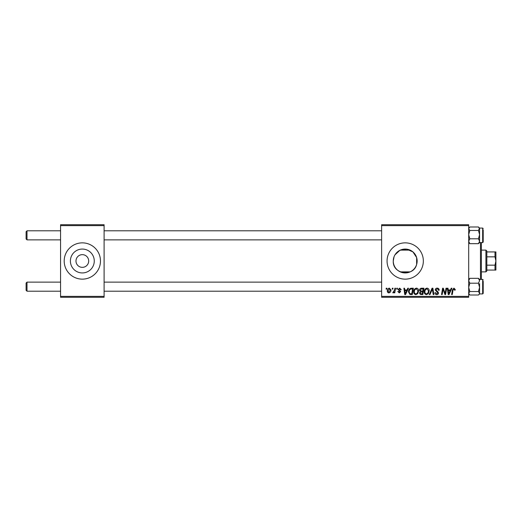 <?xml version="1.0" encoding="UTF-8"?>
<svg xmlns="http://www.w3.org/2000/svg" width="522" height="522" viewBox="0 0 522 522"><rect width="100%" height="100%" fill="white"/><g stroke="black" fill="none" stroke-linecap="round" stroke-linejoin="round"><path stroke-width="0.78" d="M75.984 261A6.349 6.349 0 0 0 82.332 267.349A6.349 6.349 0 0 0 88.681 261A6.349 6.349 0 0 0 82.332 254.651A6.349 6.349 0 0 0 75.984 261M70.398 261A11.934 11.934 0 0 0 82.332 272.934A11.934 11.934 0 0 0 94.267 261A11.934 11.934 0 0 0 82.332 249.066A11.934 11.934 0 0 0 70.398 261M64.193 261A18.139 18.139 0 0 0 82.332 279.139A18.139 18.139 0 0 0 100.472 261A18.139 18.139 0 0 0 82.332 242.86A18.139 18.139 0 0 0 64.193 261M394.991 254.821L399.885 250.319L406.729 249.164L412.935 251.911L416.634 257.555L417.143 261L416.634 264.445C413.705 277.182 392.479 274.448 393.268 261L394.058 256.726M417.143 261A11.934 11.934 0 0 1 405.202 272.934A11.934 11.934 0 0 1 393.268 261A11.934 11.934 0 0 1 405.202 249.066A11.934 11.934 0 0 1 417.143 261M387.063 261A18.139 18.139 0 0 0 405.202 279.139A18.139 18.139 0 0 0 423.342 261A18.139 18.139 0 0 0 405.202 242.86A18.139 18.139 0 0 0 387.063 261M468.691 297.279L381.621 297.279L381.621 296.372L468.691 296.372L468.691 297.279M468.691 225.628L381.621 225.628L381.621 224.721L468.691 224.721L468.691 296.372M396.798 288.209L397.457 288.209L397.314 289.116L396.642 289.116L396.798 288.209M392.342 288.209L393.001 288.209L392.864 289.116L392.192 289.116L392.342 288.209M416.465 288.124C417.926 288.392 418.651 289.305 418.644 290.871L417.776 293.684L415.89 294.636C414.383 294.362 413.652 293.423 413.698 291.811C413.685 289.795 414.605 288.568 416.465 288.124M407.793 288.209L408.504 288.209L405.555 294.558L404.752 294.558L403.884 288.209L404.543 288.209L404.759 289.938L407.01 289.938L407.793 288.209M421.378 288.209L423.923 288.209L422.846 294.558L420.341 294.454L419.466 293.012L420.341 291.465L419.551 290.186C419.629 289.012 420.236 288.353 421.378 288.209M432.059 288.209L432.901 288.209L433.873 294.558L433.201 294.558L432.373 289.116L429.991 294.558L429.28 294.558L432.059 288.209M455.249 289.527L455.197 290.108L454.531 290.186L453.912 288.868L453.044 290.062L452.28 294.558L451.615 294.558L452.398 289.906L453.951 288.124L455.249 289.527M446.01 288.209L446.675 288.209L445.592 294.558L444.894 294.558L443.08 289.168L442.199 294.558L441.527 294.558L442.604 288.209L443.295 288.209L445.129 293.586L446.01 288.209M381.621 225.628L381.621 296.372M451.243 288.209L451.961 288.209L449.011 294.558L448.202 294.558L447.334 288.209L447.993 288.209L448.209 289.938L450.466 289.938L451.243 288.209M437.208 288.124C438.539 288.196 439.198 288.914 439.172 290.278L438.513 290.349L438.343 289.416L437.162 288.868L435.877 289.932L437.769 291.57L438.513 292.953C438.434 294.043 437.841 294.604 436.738 294.636C435.589 294.571 434.97 293.958 434.885 292.803L435.544 292.594L436.757 293.899L437.854 292.992L435.217 289.991C435.335 288.803 436 288.183 437.208 288.124M427.016 288.124C428.477 288.392 429.208 289.305 429.195 290.871L428.327 293.684L426.441 294.636C424.941 294.362 424.21 293.423 424.249 291.811C424.236 289.795 425.162 288.568 427.016 288.124M401.248 289.69L400.589 289.86L399.643 288.705L398.775 289.41L400.668 291.596L399.284 292.907L397.784 291.504L398.443 291.426L399.317 292.333L400.009 291.694L398.116 289.462L399.669 288.124L401.248 289.69M411.486 288.209L413.365 288.209L412.295 294.558L409.901 294.473L408.504 291.961C408.465 290.336 409.118 289.142 410.468 288.359L411.486 288.209M389.373 288.124L390.939 289.964C391.004 291.576 390.306 292.555 388.851 292.907C387.8 292.738 387.285 292.098 387.311 290.976C387.272 289.429 387.957 288.477 389.373 288.124M394.886 288.209L395.552 288.209L394.776 292.829L394.103 292.829L394.273 291.87L393.203 292.907L392.753 292.738L394.554 290.056L394.886 288.209M386.241 288.209L386.9 288.209L386.763 289.116L386.091 289.116L386.241 288.209M104.1 297.279L60.565 297.279L60.565 296.372L104.1 296.372L104.1 297.279M104.1 225.628L60.565 225.628L60.565 224.721L104.1 224.721L104.1 296.372M60.565 225.628L60.565 296.372M449.227 292.568L450.101 290.682L448.3 290.682L448.698 293.86L449.227 292.568M427.812 293.194L428.536 290.839L426.97 288.868C425.56 289.292 424.869 290.297 424.908 291.883C424.882 293.018 425.404 293.69 426.467 293.899L427.812 293.194M422.305 293.814L422.637 291.837L420.491 292.098L420.132 292.986L421.176 293.814L422.305 293.814M422.768 291.093L423.127 288.953L421.241 288.986L420.21 290.199L421.365 291.093L422.768 291.093M405.77 292.568L406.651 290.682L404.85 290.682L405.248 293.86L405.77 292.568M411.754 293.814L412.576 288.953L411.727 288.953C409.979 289.116 409.124 290.128 409.163 292L409.959 293.71L411.754 293.814M417.254 293.194L417.985 290.839L416.419 288.868C415.003 289.292 414.318 290.297 414.357 291.883C414.331 293.018 414.846 293.69 415.91 293.899L417.254 293.194M388.883 292.333L390.28 290.036L389.366 288.705L387.97 290.982L388.883 292.333M27.007 239.866L26.1 238.959L26.1 231.703L27.007 230.796L27.007 239.866L60.565 239.866M27.007 291.204L26.1 290.297L26.1 283.041L27.007 282.134L27.007 291.204L60.565 291.204M468.691 242.593L469.813 243.676L468.691 241.236L469.813 238.802L468.691 234.632L469.813 230.456L478.452 230.456L479.574 234.632L478.452 238.802L479.574 241.236L478.452 243.676L479.574 242.593L479.574 228.727L479.574 241.236M483.202 229.889L483.202 242.045L483.202 240.772L483.202 242.045L482.661 242.586L482.661 228.075L483.202 228.623M469.813 230.456L468.691 228.727L469.813 226.992L478.452 226.992L479.574 228.075L478.452 230.456M469.813 243.676L478.452 243.676M469.813 238.802L478.452 238.802M478.452 226.992L479.574 228.727M469.408 227.364L468.691 228.075L469.408 227.364M469.813 295.008L468.691 293.273L469.813 291.544L468.691 287.368L469.813 283.198L478.452 283.198L479.574 287.368L479.574 283.661L479.574 293.273L478.863 294.636L478.452 295.008L469.813 295.008L468.691 293.925L469.408 294.636M483.202 281.227L483.202 293.377L483.202 292.111L483.202 293.377L482.661 293.925L482.661 279.414L479.574 279.414L478.452 278.324L479.574 280.764L478.452 283.198M469.813 291.544L478.452 291.544L479.574 293.273L478.863 294.636L479.574 293.925L482.661 293.925M479.574 293.273L479.574 287.368L478.452 291.544M469.813 283.198L468.691 280.764L469.813 278.324L478.452 278.324M469.813 278.324L468.691 279.407M479.574 280.764L479.574 279.407M481.388 242.586L481.388 279.414M480.481 279.414L480.481 242.586M416.634 257.555L416.634 264.445M485.923 271.884L485.923 250.116L486.83 251.023L486.83 270.977L485.923 271.884L481.388 271.884M410.103 271.884L400.302 271.884M485.923 250.116L481.388 250.116M410.103 250.116L400.302 250.116M495.9 270.07L494.993 270.07L494.993 265.156L495.9 261L494.993 256.844L494.993 251.93L495.9 251.93L495.9 270.07M486.83 270.07L494.993 270.07M486.83 251.93L494.993 251.93M486.83 265.156L494.993 265.156M486.83 256.844L494.993 256.844M381.621 230.796L104.1 230.796M60.565 230.796L27.007 230.796M381.621 239.866L104.1 239.866M104.1 291.204L381.621 291.204M27.007 282.134L60.565 282.134M104.1 282.134L381.621 282.134M482.661 228.075L479.574 228.075M482.661 242.586L479.574 242.586M482.661 279.414L483.202 279.955"/></g></svg>
